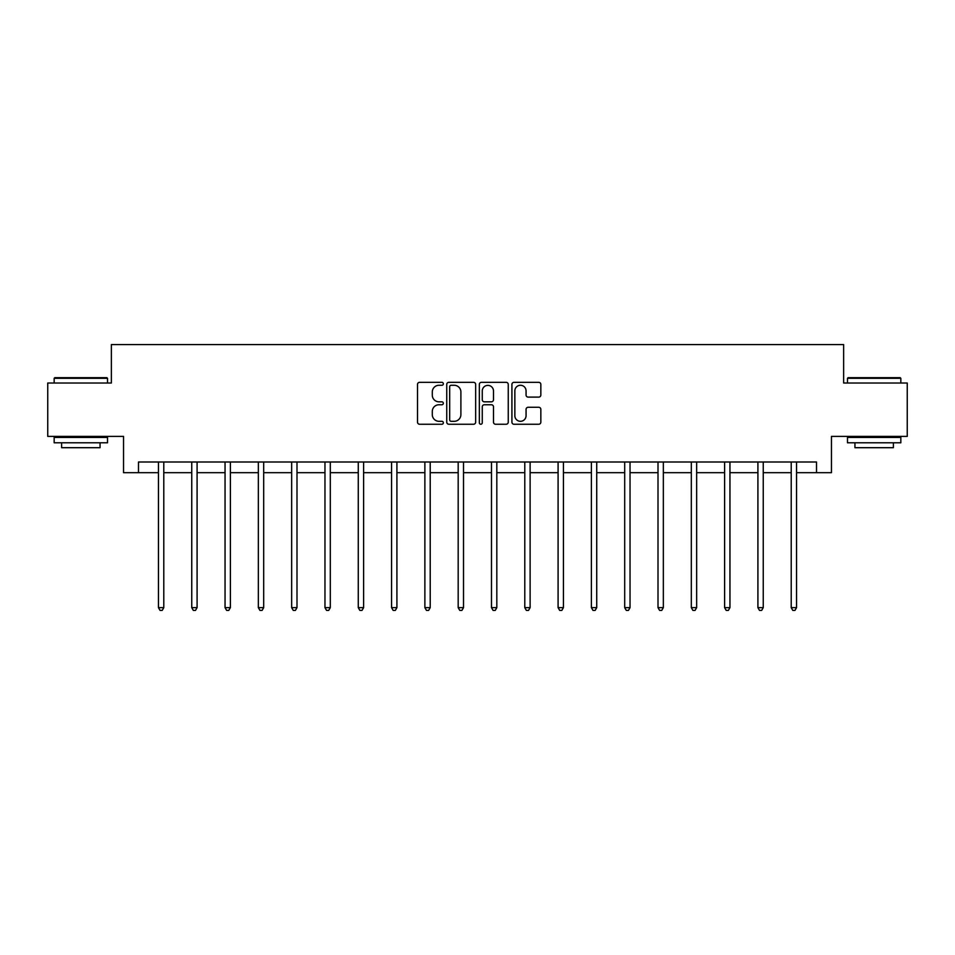 <?xml version="1.0" encoding="UTF-8"?>
<svg xmlns="http://www.w3.org/2000/svg" width="955" height="955" viewBox="0 0 955 955"><rect width="100%" height="100%" fill="white"/><g stroke="black" fill="none" stroke-linecap="round" stroke-linejoin="round"><path stroke-width="1.43" d="M443.347 383.803A1.468 1.468 0 0 0 441.879 382.334L419.615 382.334A2.101 2.101 0 0 0 417.514 384.435L417.514 422.146A2.101 2.101 0 0 0 419.615 424.247L441.879 424.247A1.468 1.468 0 0 0 443.347 422.779A1.468 1.468 0 0 0 441.879 421.31L438.99 421.31A6.709 6.709 0 0 1 432.293 414.613L432.293 411.462A6.709 6.709 0 0 1 438.99 404.753L441.879 404.753A1.468 1.468 0 0 0 443.347 403.296A1.468 1.468 0 0 0 441.879 401.828L438.99 401.828A6.709 6.709 0 0 1 432.293 395.119L432.293 391.98A6.709 6.709 0 0 1 438.99 385.271L441.879 385.271A1.468 1.468 0 0 0 443.347 383.803M538.739 397.113A2.101 2.101 0 0 0 540.84 395.012L540.84 384.435A2.101 2.101 0 0 0 538.739 382.334L514.017 382.334A2.101 2.101 0 0 0 511.916 384.435L511.916 422.146A2.101 2.101 0 0 0 514.017 424.247L538.739 424.247A2.101 2.101 0 0 0 540.84 422.146L540.84 409.373A2.101 2.101 0 0 0 538.739 407.272L528.163 407.272A2.101 2.101 0 0 0 526.062 409.373L526.062 415.712A5.611 5.611 0 0 1 520.463 421.31A5.611 5.611 0 0 1 514.852 415.712L514.852 390.882A5.611 5.611 0 0 1 520.463 385.271A5.611 5.611 0 0 1 526.062 390.882L526.062 395.012A2.101 2.101 0 0 0 528.163 397.113L538.739 397.113M138.487 472.677L138.487 462.005L816.513 462.005L816.513 472.677L831.459 472.677L831.459 436.387L907.25 436.387L907.25 383.015L843.635 383.015L843.635 344.588L111.365 344.588L111.365 383.015L47.75 383.015L47.75 436.387L123.541 436.387L123.541 472.677L158.446 472.677M475.662 384.435A2.101 2.101 0 0 0 473.573 382.334L448.838 382.334A2.101 2.101 0 0 0 446.749 384.435L446.749 422.146A2.101 2.101 0 0 0 448.838 424.247L473.573 424.247A2.101 2.101 0 0 0 475.662 422.146L475.662 384.435M481.427 382.334L506.162 382.334A2.101 2.101 0 0 1 508.251 384.435L508.251 422.146A2.101 2.101 0 0 1 506.162 424.247L495.573 424.247A2.101 2.101 0 0 1 493.484 422.146L493.484 406.854A2.101 2.101 0 0 0 491.383 404.753L484.364 404.753A2.101 2.101 0 0 0 482.263 406.854L482.263 422.779A1.468 1.468 0 0 1 480.795 424.247A1.468 1.468 0 0 1 479.338 422.779L479.338 384.435A2.101 2.101 0 0 1 481.427 382.334M163.782 472.677L191.752 472.677M197.088 472.677L225.046 472.677M230.394 472.677L258.351 472.677M263.687 472.677L291.657 472.677M296.993 472.677L324.963 472.677M330.299 472.677L358.268 472.677M363.604 472.677L391.574 472.677M396.91 472.677L424.88 472.677M430.216 472.677L458.185 472.677M463.521 472.677L491.479 472.677M496.815 472.677L524.784 472.677M530.12 472.677L558.09 472.677M563.426 472.677L591.396 472.677M596.732 472.677L624.701 472.677M630.037 472.677L658.007 472.677M663.343 472.677L691.313 472.677M696.649 472.677L724.606 472.677M729.954 472.677L757.912 472.677M763.248 472.677L791.217 472.677M796.554 472.677L816.513 472.677M451.154 385.271A1.468 1.468 0 0 0 449.686 386.739L449.686 419.842A1.468 1.468 0 0 0 451.154 421.31L454.186 421.31A6.709 6.709 0 0 0 460.895 414.613L460.895 391.98A6.709 6.709 0 0 0 454.186 385.271L451.154 385.271M493.484 390.977A5.611 5.611 0 0 0 487.874 385.378A5.611 5.611 0 0 0 482.263 390.977L482.263 399.727A2.101 2.101 0 0 0 484.364 401.828L491.383 401.828A2.101 2.101 0 0 0 493.484 399.727L493.484 390.977M164.057 462.005L163.938 462.315A2.137 2.137 0 0 0 163.782 463.115L163.782 607.643L158.446 607.643L158.446 463.115A2.137 2.137 0 0 0 158.291 462.315L158.16 462.005M163.782 607.643L162.183 610.412L160.046 610.412L158.446 607.643M54.793 377.679L106.888 377.679L107.521 378.311L54.16 378.311L54.793 377.679M80.841 442.786L54.16 442.786L54.16 437.45L107.521 437.45L107.521 442.786L80.841 442.786M100.06 442.786L100.06 447.692L61.621 447.692L61.621 442.786M848.112 377.679L900.207 377.679L900.84 378.311L847.479 378.311L848.112 377.679M874.159 442.786L847.479 442.786L847.479 437.45L900.84 437.45L900.84 442.786L874.159 442.786M893.379 442.786L893.379 447.692L854.94 447.692L854.94 442.786M197.363 462.005L197.243 462.315A2.137 2.137 0 0 0 197.088 463.115L197.088 607.643L191.752 607.643L191.752 463.115A2.137 2.137 0 0 0 191.597 462.315L191.466 462.005M197.088 607.643L195.489 610.412L193.352 610.412L191.752 607.643M230.668 462.005L230.537 462.315A2.137 2.137 0 0 0 230.394 463.115L230.394 607.643L225.046 607.643L225.046 463.115A2.137 2.137 0 0 0 224.903 462.315L224.771 462.005M230.394 607.643L228.782 610.412L226.657 610.412L225.046 607.643M263.974 462.005L263.843 462.315A2.137 2.137 0 0 0 263.687 463.115L263.687 607.643L258.351 607.643L258.351 463.115A2.137 2.137 0 0 0 258.196 462.315L258.077 462.005M263.687 607.643L262.088 610.412L259.951 610.412L258.351 607.643M297.28 462.005L297.148 462.315A2.137 2.137 0 0 0 296.993 463.115L296.993 607.643L291.657 607.643L291.657 463.115A2.137 2.137 0 0 0 291.502 462.315L291.382 462.005M296.993 607.643L295.393 610.412L293.257 610.412L291.657 607.643M330.585 462.005L330.454 462.315A2.137 2.137 0 0 0 330.299 463.115L330.299 607.643L324.963 607.643L324.963 463.115A2.137 2.137 0 0 0 324.807 462.315L324.688 462.005M330.299 607.643L328.699 610.412L326.562 610.412L324.963 607.643M363.891 462.005L363.76 462.315A2.137 2.137 0 0 0 363.604 463.115L363.604 607.643L358.268 607.643L358.268 463.115A2.137 2.137 0 0 0 358.113 462.315L357.982 462.005M363.604 607.643L362.005 610.412L359.868 610.412L358.268 607.643M397.185 462.005L397.065 462.315A2.137 2.137 0 0 0 396.91 463.115L396.91 607.643L391.574 607.643L391.574 463.115A2.137 2.137 0 0 0 391.419 462.315L391.287 462.005M396.91 607.643L395.31 610.412L393.174 610.412L391.574 607.643M430.49 462.005L430.371 462.315A2.137 2.137 0 0 0 430.216 463.115L430.216 607.643L424.88 607.643L424.88 463.115A2.137 2.137 0 0 0 424.724 462.315L424.593 462.005M430.216 607.643L428.616 610.412L426.479 610.412L424.88 607.643M463.796 462.005L463.676 462.315A2.137 2.137 0 0 0 463.521 463.115L463.521 607.643L458.185 607.643L458.185 463.115A2.137 2.137 0 0 0 458.03 462.315L457.899 462.005M463.521 607.643L461.91 610.412L459.785 610.412L458.185 607.643M497.101 462.005L496.97 462.315A2.137 2.137 0 0 0 496.815 463.115L496.815 607.643L491.479 607.643L491.479 463.115A2.137 2.137 0 0 0 491.324 462.315L491.204 462.005M496.815 607.643L495.215 610.412L493.09 610.412L491.479 607.643M530.407 462.005L530.276 462.315A2.137 2.137 0 0 0 530.12 463.115L530.12 607.643L524.784 607.643L524.784 463.115A2.137 2.137 0 0 0 524.629 462.315L524.51 462.005M530.12 607.643L528.521 610.412L526.384 610.412L524.784 607.643M563.713 462.005L563.581 462.315A2.137 2.137 0 0 0 563.426 463.115L563.426 607.643L558.09 607.643L558.09 463.115A2.137 2.137 0 0 0 557.935 462.315L557.816 462.005M563.426 607.643L561.827 610.412L559.69 610.412L558.09 607.643M597.018 462.005L596.887 462.315A2.137 2.137 0 0 0 596.732 463.115L596.732 607.643L591.396 607.643L591.396 463.115A2.137 2.137 0 0 0 591.24 462.315L591.109 462.005M596.732 607.643L595.132 610.412L592.995 610.412L591.396 607.643M630.312 462.005L630.193 462.315A2.137 2.137 0 0 0 630.037 463.115L630.037 607.643L624.701 607.643L624.701 463.115A2.137 2.137 0 0 0 624.546 462.315L624.415 462.005M630.037 607.643L628.438 610.412L626.301 610.412L624.701 607.643M663.618 462.005L663.498 462.315A2.137 2.137 0 0 0 663.343 463.115L663.343 607.643L658.007 607.643L658.007 463.115A2.137 2.137 0 0 0 657.852 462.315L657.72 462.005M663.343 607.643L661.743 610.412L659.607 610.412L658.007 607.643M696.923 462.005L696.804 462.315A2.137 2.137 0 0 0 696.649 463.115L696.649 607.643L691.313 607.643L691.313 463.115A2.137 2.137 0 0 0 691.157 462.315L691.026 462.005M696.649 607.643L695.049 610.412L692.912 610.412L691.313 607.643M730.229 462.005L730.098 462.315A2.137 2.137 0 0 0 729.954 463.115L729.954 607.643L724.606 607.643L724.606 463.115A2.137 2.137 0 0 0 724.463 462.315L724.332 462.005M729.954 607.643L728.343 610.412L726.218 610.412L724.606 607.643M763.534 462.005L763.403 462.315A2.137 2.137 0 0 0 763.248 463.115L763.248 607.643L757.912 607.643L757.912 463.115A2.137 2.137 0 0 0 757.757 462.315L757.637 462.005M763.248 607.643L761.648 610.412L759.512 610.412L757.912 607.643M796.84 462.005L796.709 462.315A2.137 2.137 0 0 0 796.554 463.115L796.554 607.643L791.217 607.643L791.217 463.115A2.137 2.137 0 0 0 791.062 462.315L790.943 462.005M796.554 607.643L794.954 610.412L792.817 610.412L791.217 607.643M54.16 383.015L54.16 378.311M66.325 437.45L66.325 436.387M95.357 437.45L95.357 436.387M107.521 383.015L107.521 378.311M847.479 383.015L847.479 378.311M859.643 437.45L859.643 436.387M888.675 437.45L888.675 436.387M900.84 383.015L900.84 378.311"/></g></svg>
